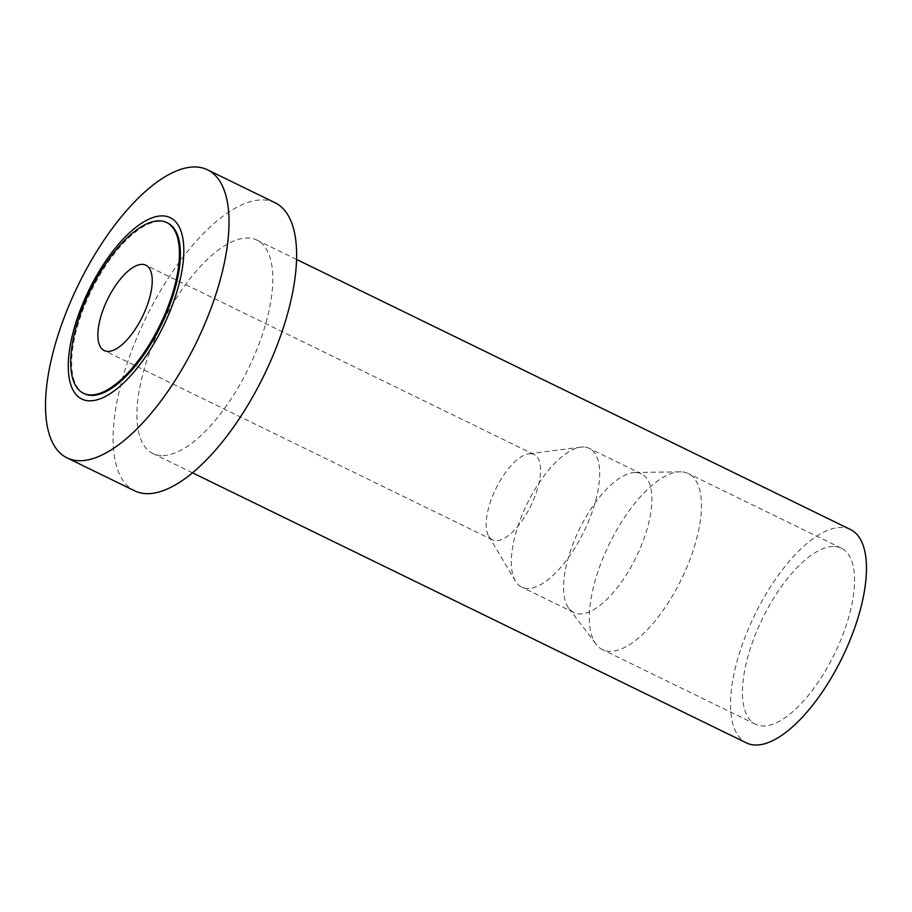 <?xml version="1.0" encoding="UTF-8"?>
<svg xmlns="http://www.w3.org/2000/svg" width="912" height="912" viewBox="0 0 912 912"><rect width="100%" height="100%" fill="white"/><g stroke="black" fill="none" stroke-linecap="round" stroke-linejoin="round"><path stroke-width="0.68" stroke-dasharray="4.56 3.42" d="M850.52 529.541A118.697 48.655 -64 0 0 842.221 527.455A118.697 48.655 -64 0 0 750.439 624.196A118.697 48.655 -64 0 0 746.483 742.927M834.571 546.493A97.926 40.139 116 0 1 841.411 548.215A97.926 40.139 116 0 1 838.151 646.163A97.926 40.139 116 0 1 762.421 725.963A97.926 40.139 116 0 1 755.581 724.253A97.926 40.139 116 0 1 758.852 626.305A97.926 40.139 116 0 1 834.571 546.493M161.128 455.567A118.697 48.655 116 0 1 152.84 453.492A118.697 48.655 116 0 1 156.796 334.761A118.697 48.655 116 0 1 248.588 238.021A118.697 48.655 116 0 1 256.876 240.095A118.697 48.655 116 0 1 252.92 358.838A118.697 48.655 116 0 1 161.128 455.567M275.082 202.76A160.25 65.687 -64 0 0 263.887 199.956A160.25 65.687 -64 0 0 139.981 330.543A160.25 65.687 -64 0 0 134.634 490.827M167.648 223.007A94.962 38.931 -64 0 0 161.014 221.342A94.962 38.931 -64 0 0 87.586 298.726A94.962 38.931 -64 0 0 84.417 393.722M530.852 453.697A47.481 19.46 116 0 1 534.17 454.529A47.481 19.46 116 0 1 532.585 502.022A47.481 19.46 116 0 1 495.866 540.713A47.481 19.46 116 0 1 492.548 539.881A47.481 19.46 116 0 1 488.718 536.21A47.481 19.46 116 0 1 495.866 488.672A47.481 19.46 116 0 1 528.914 453.777A47.481 19.46 116 0 1 530.852 453.697M583.919 447.051A77.155 31.624 -64 0 0 580.773 447.176A77.155 31.624 -64 0 0 527.068 503.891A77.155 31.624 -64 0 0 515.462 581.138A77.155 31.624 -64 0 0 521.687 587.1A77.155 31.624 -64 0 0 527.079 588.457A77.155 31.624 -64 0 0 586.735 525.574A77.155 31.624 -64 0 0 589.312 448.396A77.155 31.624 -64 0 0 583.919 447.051M636.177 472.53A77.155 31.624 116 0 1 641.569 473.887A77.155 31.624 116 0 1 638.993 551.053A77.155 31.624 116 0 1 579.337 613.936A77.155 31.624 116 0 1 573.944 612.579A77.155 31.624 116 0 1 568.871 608.315A77.155 31.624 116 0 1 579.325 529.37A77.155 31.624 116 0 1 635.083 472.507A77.155 31.624 116 0 1 636.177 472.53M681.458 471.846A97.926 40.139 -64 0 0 680.067 471.823A97.926 40.139 -64 0 0 609.307 543.985A97.926 40.139 -64 0 0 596.026 644.18A97.926 40.139 -64 0 0 602.467 649.606A97.926 40.139 -64 0 0 609.319 651.316A97.926 40.139 -64 0 0 685.037 571.516A97.926 40.139 -64 0 0 688.309 473.556A97.926 40.139 -64 0 0 681.458 471.846M192.5 472.826L152.84 453.492M296.548 259.441L256.876 240.095M492.548 539.881L104.253 350.561M534.17 454.529L145.863 265.21M488.718 536.21L515.462 581.138M528.914 453.777L580.773 447.176M641.569 473.887L589.312 448.396M573.944 612.579L521.687 587.1M568.871 608.315L596.026 644.18M635.083 472.507L680.067 471.823M841.411 548.215L688.309 473.556M755.581 724.253L602.467 649.606"/><path stroke-width="1.37" d="M192.5 472.826L746.483 742.927A118.697 48.655 -64 0 0 754.771 745.001A118.697 48.655 -64 0 0 846.564 648.272A118.697 48.655 -64 0 0 850.52 529.541L296.548 259.441M67.043 457.881L134.634 490.827A160.25 65.687 -64 0 0 145.829 493.631A160.25 65.687 -64 0 0 269.747 363.044A160.25 65.687 -64 0 0 275.082 202.76L207.491 169.803A160.25 65.687 116 0 1 202.145 330.087A160.25 65.687 116 0 1 78.238 460.685A160.25 65.687 116 0 1 67.043 457.881A160.25 65.687 116 0 1 72.379 297.586A160.25 65.687 116 0 1 196.297 166.999A160.25 65.687 116 0 1 207.491 169.803M163.202 215.905A100.89 41.359 116 0 1 170.259 310.627A100.89 41.359 116 0 1 88.863 400.813A100.89 41.359 116 0 1 81.806 306.101A100.89 41.359 116 0 1 163.202 215.905M83.437 393.243L84.417 393.722A94.962 38.931 -64 0 0 91.052 395.375A94.962 38.931 -64 0 0 164.479 317.992A94.962 38.931 -64 0 0 167.648 223.007L166.679 222.528A94.962 38.931 116 0 1 163.51 317.513A94.962 38.931 116 0 1 90.083 394.907A94.962 38.931 116 0 1 83.437 393.243A94.962 38.931 116 0 1 86.606 298.258A94.962 38.931 116 0 1 160.045 220.864A94.962 38.931 116 0 1 166.679 222.528M142.546 264.377A47.481 19.46 -64 0 0 105.838 303.069A47.481 19.46 -64 0 0 104.253 350.561A47.481 19.46 -64 0 0 107.57 351.394A47.481 19.46 -64 0 0 144.278 312.702A47.481 19.46 -64 0 0 145.863 265.21A47.481 19.46 -64 0 0 142.546 264.377"/></g></svg>
